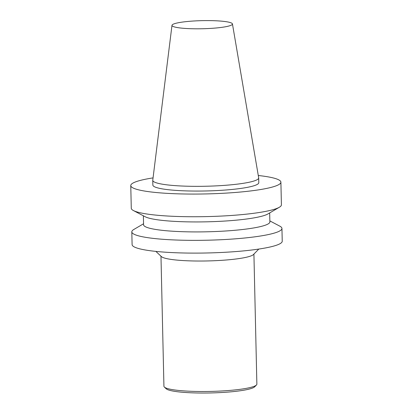 <?xml version="1.0" encoding="UTF-8"?>
<svg xmlns="http://www.w3.org/2000/svg" width="413" height="413" viewBox="0 0 413 413"><rect width="100%" height="100%" fill="white"/><g stroke="black" fill="none" stroke-linecap="round" stroke-linejoin="round"><path stroke-width="0.62" d="M180.352 27.986A30.242 4.053 -1.3 0 0 213.784 28.187A30.242 4.053 -1.3 0 0 232.447 23.933A30.242 4.053 -1.3 0 0 202.127 20.65A30.242 4.053 -1.3 0 0 171.989 25.307A30.242 4.053 -1.3 0 0 180.352 27.986M160.977 256.194L163.93 386.248A46.483 6.226 -1.3 0 0 164.374 387.079L166.186 388.778A44.692 5.988 -1.3 0 0 178.122 391.818A44.692 5.988 -1.3 0 0 224.274 392.35A44.692 5.988 -1.3 0 0 254.728 386.769L256.463 384.988A46.483 6.226 -1.3 0 0 256.871 384.136L253.918 254.083M164.374 387.079A46.483 6.226 -1.3 0 0 176.79 390.244A46.483 6.226 -1.3 0 0 224.791 390.796A46.483 6.226 -1.3 0 0 256.463 384.988M155.866 251.398L161.416 256.602A46.483 6.226 -1.3 0 0 173.827 259.767A46.483 6.226 -1.3 0 0 221.827 260.319A46.483 6.226 -1.3 0 0 253.499 254.511L258.806 249.06M143.554 223.769L133.848 229.458A75.083 10.062 -1.3 0 0 131.814 231.858L132.103 244.61A75.083 10.062 -1.3 0 0 152.877 251.068A75.083 10.062 -1.3 0 0 235.198 251.62A75.083 10.062 -1.3 0 0 282.234 241.202L281.945 228.451A75.083 10.062 -1.3 0 0 279.808 226.143L269.854 220.903M131.814 231.858A75.083 10.062 -1.3 0 0 152.588 238.316A75.083 10.062 -1.3 0 0 234.909 238.869A75.083 10.062 -1.3 0 0 281.945 228.451M143.373 215.798L143.574 224.77A63.168 8.461 -1.3 0 0 161.049 230.201A63.168 8.461 -1.3 0 0 230.304 230.666A63.168 8.461 -1.3 0 0 269.875 221.905L269.674 212.927M153.053 177.889A75.083 10.062 -1.3 0 0 130.766 185.571L131.277 208.245A75.083 10.062 -1.3 0 0 133.42 210.553L145.149 216.732A63.168 8.461 -1.3 0 0 160.822 220.222A63.168 8.461 -1.3 0 0 223.005 221.161A63.168 8.461 -1.3 0 0 267.939 213.944L279.374 207.238A75.083 10.062 -1.3 0 0 281.408 204.838L280.897 182.164A75.083 10.062 -1.3 0 0 258.28 175.499M133.42 210.553A75.083 10.062 -1.3 0 0 152.051 214.698A75.083 10.062 -1.3 0 0 225.968 215.818A75.083 10.062 -1.3 0 0 279.374 207.238M130.766 185.571A75.083 10.062 -1.3 0 0 151.535 192.03A75.083 10.062 -1.3 0 0 233.856 192.582A75.083 10.062 -1.3 0 0 280.897 182.164M171.989 25.307L152.769 180.207A52.978 7.098 -1.3 0 0 152.758 180.347L152.867 185.07A52.978 7.098 -1.3 0 0 167.523 189.624A52.978 7.098 -1.3 0 0 225.606 190.016A52.978 7.098 -1.3 0 0 258.791 182.67L258.688 177.946A52.978 7.098 -1.3 0 0 258.672 177.807L232.447 23.933M152.758 180.347A52.978 7.098 -1.3 0 0 167.415 184.905A52.978 7.098 -1.3 0 0 225.498 185.292A52.978 7.098 -1.3 0 0 258.688 177.946"/></g></svg>
